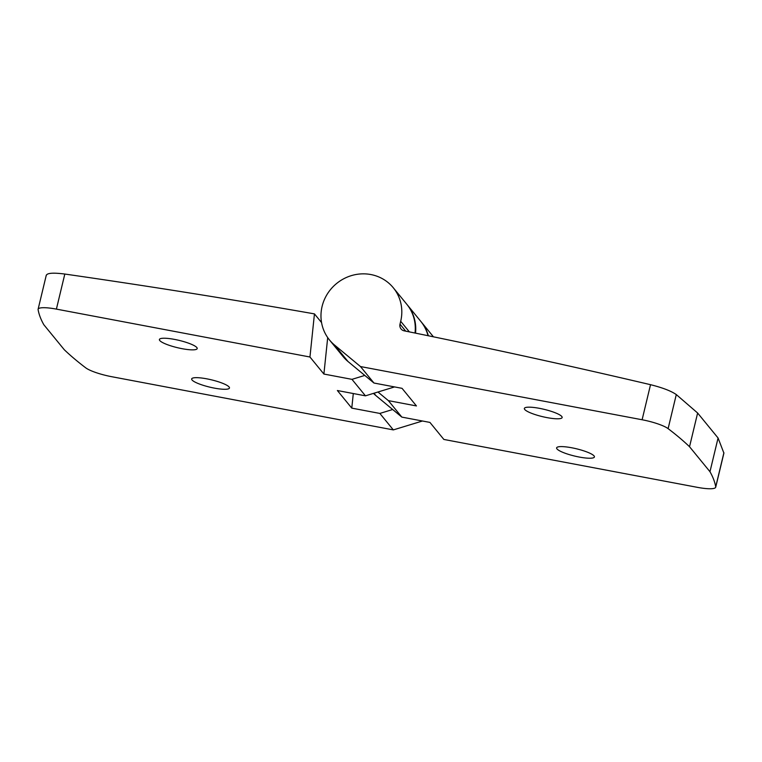 <?xml version="1.0" encoding="UTF-8"?>
<svg xmlns="http://www.w3.org/2000/svg" width="762" height="762" viewBox="0 0 762 762"><rect width="100%" height="100%" fill="white"/><g stroke="black" fill="none" stroke-linecap="round" stroke-linejoin="round"><path stroke-width="1.14" d="M174.498 339.395A19.431 3.743 13.5 0 1 197.196 348.577A19.431 3.743 13.5 0 1 177.422 347.682A19.431 3.743 13.5 0 1 159.401 339.509A19.431 3.743 13.5 0 1 174.498 339.395M353.301 393.535L351.777 408.127L379.857 413.433L393.335 429.901L111.709 376.704A23.555 4.543 13.5 0 1 85.706 367.817A739.807 142.627 13.5 0 1 64.284 349.729L43.844 324.755A739.807 142.627 13.5 0 1 38.1 309.629A23.555 4.543 13.5 0 1 38.11 309.248A23.555 4.543 13.5 0 1 56.398 309.115L309.953 357.007L314.449 313.887L321.554 322.574M314.449 313.887A8538.02 8120.139 -39.3 0 0 64.818 274.044C52.94 272.529 46.758 273.034 46.282 275.558M689.534 446.723L709.974 471.707A739.807 142.627 13.5 0 1 715.718 486.823A23.555 4.543 13.5 0 1 715.708 487.213L723.9 453.123L718.071 437.998L697.63 413.014L676.294 394.573C671.112 390.982 662.521 387.687 650.529 384.686A8538.02 8120.139 -39.3 0 0 404.193 330.841A5.886 5.601 -39.3 0 1 400.002 324.174L400.698 321.297A41.215 39.205 -39.3 0 0 393.297 287.769A41.215 39.205 -39.3 0 0 336.566 283.531A41.215 39.205 -39.3 0 0 329.498 339.976A41.215 39.205 -39.3 0 0 334.566 345.072L360.483 366.551L642.109 419.757A23.555 4.543 13.5 0 1 668.112 428.644A739.807 142.627 13.5 0 1 689.534 446.723L697.63 413.014M715.708 487.213A23.555 4.543 13.5 0 1 697.421 487.347L443.865 439.445L429.93 422.415L401.85 417.109L388.372 400.631L416.443 405.936L402.041 388.334L373.961 383.029L360.483 366.551M539.448 408.337A19.431 3.743 13.5 0 1 562.146 417.519A19.431 3.743 13.5 0 1 542.382 416.623A19.431 3.743 13.5 0 1 524.361 408.451A19.431 3.743 13.5 0 1 539.448 408.337M206.759 378.828A19.431 3.743 13.5 0 1 229.457 388.01A19.431 3.743 13.5 0 1 209.693 387.115A19.431 3.743 13.5 0 1 191.672 378.933A19.431 3.743 13.5 0 1 206.759 378.828M327.698 337.585L323.898 374.047L351.968 379.352L364.798 375.428M415.538 333.137A41.215 39.205 -39.3 0 0 407.232 304.8A41.215 39.205 -39.3 0 0 407.003 304.524M379.857 413.433L392.678 409.508M351.968 379.352L365.446 395.83L394.583 386.925M373.456 393.382A41.215 39.205 -39.3 0 0 375.933 395.63L401.85 417.109M377.962 392.001L388.372 400.631M428.339 335.766A41.215 39.205 -39.3 0 0 421.176 321.84A41.215 39.205 -39.3 0 0 420.948 321.564M309.953 357.007L323.898 374.047M428.015 335.699A41.215 39.205 -39.3 0 0 420.719 321.278L407.232 304.8M351.777 408.127L337.375 390.525L365.446 395.83M393.335 429.901L422.462 421.005M709.974 471.707L718.071 437.998M571.719 447.77A19.431 3.743 13.5 0 1 594.417 456.952A19.431 3.743 13.5 0 1 574.643 456.057A19.431 3.743 13.5 0 1 556.622 447.875A19.431 3.743 13.5 0 1 571.719 447.77M329.498 339.976L342.976 356.445A41.215 39.205 -39.3 0 0 348.053 361.55L373.961 383.029M415.023 333.032A41.215 39.205 -39.3 0 0 406.775 304.238L393.297 287.769M56.398 309.115L64.818 274.044M715.718 486.823L723.9 452.752M375.933 395.63L373.971 393.221M642.109 419.757L650.529 384.686M405.708 331.146L400.002 324.174M348.053 361.55L334.566 345.072M409.365 331.889L400.698 321.297M668.112 428.644L676.294 394.573M46.291 275.149L38.11 309.248M421.176 321.84L433.426 336.814"/></g></svg>
